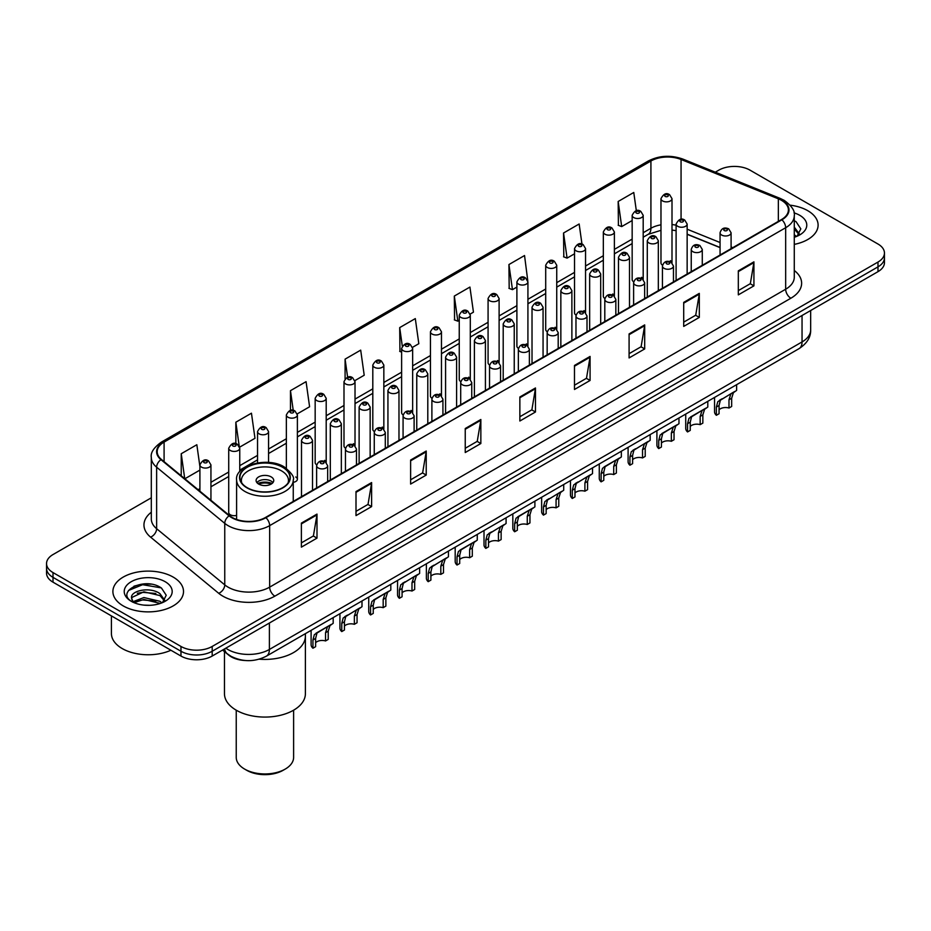 <?xml version="1.0" encoding="UTF-8"?>
<svg xmlns="http://www.w3.org/2000/svg" width="931" height="931" viewBox="0 0 931 931"><rect width="100%" height="100%" fill="white"/><g stroke="black" fill="none" stroke-linecap="round" stroke-linejoin="round"><path stroke-width="1.4" d="M641.575 277.333A5.516 3.189 0 0 1 643.181 279.451L643.193 215.317A5.516 3.189 180 0 1 639.783 218.261A5.516 3.189 180 0 1 633.767 217.575A5.516 3.189 180 0 1 632.161 215.317L632.161 279.591A5.516 3.189 0 0 0 633.708 281.802M614.379 296.093L614.379 231.959A5.516 3.189 180 0 1 610.969 234.903A5.516 3.189 180 0 1 604.952 234.205A5.516 3.189 180 0 1 603.335 231.959L603.335 296.221A5.516 3.189 0 0 0 604.894 298.444M583.935 310.605A5.516 3.189 0 0 1 585.552 312.723L585.552 248.6A5.516 3.189 180 0 1 582.154 251.533A5.516 3.189 180 0 1 576.138 250.846A5.516 3.189 180 0 1 574.52 248.6L574.52 312.863A5.516 3.189 0 0 0 576.08 315.074M555.12 327.247A5.516 3.189 0 0 1 556.738 329.353L556.738 265.23A5.516 3.189 180 0 1 553.328 268.175A5.516 3.189 180 0 1 547.323 267.488A5.516 3.189 180 0 1 545.706 265.23L545.706 329.504A5.516 3.189 0 0 0 547.253 331.715M526.306 343.888A5.516 3.189 0 0 1 527.912 345.995L527.924 281.872A5.516 3.189 180 0 1 524.514 284.816A5.516 3.189 180 0 1 518.509 284.118A5.516 3.189 180 0 1 516.891 281.872L516.891 346.134A5.516 3.189 0 0 0 518.439 348.357M499.109 362.636L499.109 298.502A5.516 3.189 180 0 1 495.699 301.446A5.516 3.189 180 0 1 489.683 300.76A5.516 3.189 180 0 1 488.077 298.502L488.077 362.776A5.516 3.189 0 0 0 489.625 364.987M468.677 377.16A5.516 3.189 0 0 1 470.283 379.266L470.295 315.144A5.516 3.189 180 0 1 466.885 318.088A5.516 3.189 180 0 1 460.868 317.401A5.516 3.189 180 0 1 459.251 315.144L459.251 379.406A5.516 3.189 0 0 0 460.81 381.629M439.851 393.801A5.516 3.189 0 0 1 441.469 395.908L441.469 331.785A5.516 3.189 180 0 1 438.07 334.729A5.516 3.189 180 0 1 432.054 334.031A5.516 3.189 180 0 1 430.436 331.785L430.436 396.047A5.516 3.189 0 0 0 431.996 398.259M411.036 410.431A5.516 3.189 0 0 1 412.654 412.538L412.654 348.415A5.516 3.189 180 0 1 409.244 351.359A5.516 3.189 180 0 1 403.239 350.673A5.516 3.189 180 0 1 401.622 348.415L401.622 412.689A5.516 3.189 0 0 0 403.17 414.9M383.84 429.191L383.84 365.057A5.516 3.189 180 0 1 380.43 368.001A5.516 3.189 180 0 1 374.425 367.303A5.516 3.189 180 0 1 372.807 365.057L372.807 429.319A5.516 3.189 0 0 0 374.355 431.542M353.408 443.703A5.516 3.189 0 0 1 355.014 445.821L355.025 381.698A5.516 3.189 180 0 1 351.615 384.631A5.516 3.189 180 0 1 345.599 383.944A5.516 3.189 180 0 1 343.993 381.698L343.993 445.961A5.516 3.189 0 0 0 345.541 448.172M324.593 460.345A5.516 3.189 0 0 1 326.199 462.451L326.199 398.328A5.516 3.189 180 0 1 322.801 401.273A5.516 3.189 180 0 1 316.784 400.586A5.516 3.189 180 0 1 315.167 398.328L315.167 462.602A5.516 3.189 0 0 0 316.726 464.813M239.756 471.714L239.756 448.242A5.516 3.189 180 0 1 236.346 451.186A5.516 3.189 180 0 1 230.341 450.499A5.516 3.189 180 0 1 228.723 448.242L228.723 512.504A5.516 3.189 0 0 0 230.341 514.762A5.516 3.189 0 0 0 236.602 515.39M670.39 260.703A5.516 3.189 0 0 1 671.996 262.81L672.007 198.687A5.516 3.189 180 0 1 668.598 201.631A5.516 3.189 180 0 1 662.593 200.933A5.516 3.189 180 0 1 660.975 198.687L660.975 262.949A5.516 3.189 0 0 0 662.523 265.16M720.059 247.623L687.148 234.321M614.367 296.081A5.516 3.189 0 0 0 612.761 293.975M499.097 362.636A5.516 3.189 0 0 0 497.491 360.518M383.828 429.179A5.516 3.189 0 0 0 382.222 427.073M293.253 482.316A5.516 3.189 0 0 0 297.385 479.232A5.516 3.189 0 0 0 295.767 476.986M245.237 660.51A22.065 12.743 180 0 1 228.7 655.098L222.579 650.059M151.148 584.202A29.42 16.991 0 0 0 133.924 586.251M151.311 497.806L53.009 554.55A22.065 12.743 0 0 0 46.55 563.558L46.55 573.17A22.065 12.743 0 0 0 53.009 582.178L180.975 656.052A22.065 12.743 0 0 0 212.187 656.052L877.991 271.654A22.065 12.743 0 0 0 884.45 262.647L884.45 257.84A22.065 12.743 0 0 1 877.991 266.86A22.065 12.743 0 0 0 884.45 257.84L884.45 253.046A22.065 12.743 0 0 0 877.991 244.027L750.025 170.152A22.065 12.743 0 0 0 718.813 170.152L715.299 172.188M46.55 563.558A22.065 12.743 0 0 0 53.009 572.577L180.975 646.451A22.065 12.743 0 0 0 212.187 646.451L212.187 651.258L877.991 266.86L212.187 651.258A22.065 12.743 0 0 1 180.975 651.258A22.065 12.743 0 0 0 212.187 651.258L212.187 656.052M53.009 572.577L53.009 577.371L180.975 651.258L53.009 577.371A22.065 12.743 0 0 1 46.55 568.364A22.065 12.743 0 0 0 53.009 577.371L53.009 582.178M807.771 210.697A35.308 20.389 0 0 0 790.128 205.169A35.308 20.389 0 0 1 807.771 210.697A35.308 20.389 0 0 1 818.105 225.116A35.308 20.389 0 0 0 807.771 210.697M173.166 577.08A35.308 20.389 0 0 0 134.692 572.658A35.308 20.389 0 0 0 112.895 591.488A35.308 20.389 0 0 0 123.229 605.906A35.308 20.389 0 0 0 161.715 610.329A35.308 20.389 0 0 0 183.512 591.488A35.308 20.389 0 0 0 173.166 577.08A35.308 20.389 0 0 0 134.692 572.658A35.308 20.389 0 0 0 112.895 591.488A35.308 20.389 0 0 0 123.229 605.906A35.308 20.389 0 0 0 161.715 610.329A35.308 20.389 0 0 0 183.512 591.488A35.308 20.389 0 0 0 173.166 577.08M781.493 200.34A23.543 13.593 180 0 1 788.394 209.941A23.543 13.593 180 0 1 781.493 219.553L265.498 517.461A23.543 13.593 180 0 1 229.573 515.646L161.447 459.483A23.543 13.593 180 0 1 157.188 451.686A23.543 13.593 180 0 1 164.089 442.074L650.92 161.005A23.543 13.593 180 0 1 681.061 159.48L778.351 198.815A23.543 13.593 180 0 1 781.493 200.34M781.912 200.095A24.125 13.93 0 0 0 778.688 198.536L681.399 159.201A24.125 13.93 0 0 0 650.501 160.76L163.67 441.829A24.125 13.93 0 0 0 160.97 459.67L229.084 515.844A24.125 13.93 0 0 0 265.917 517.706L781.912 219.797A24.125 13.93 0 0 0 781.912 200.095M301.388 523.106L301.388 547.137L316.994 538.13L316.994 514.098L301.388 523.106M301.388 542.878L313.41 535.93L316.936 514.901A5.889 3.398 -120 0 0 316.994 514.098M313.305 536L316.994 538.13M356.003 491.58L356.003 515.599L371.609 506.592L371.609 482.572L356.003 491.58M356.003 511.34L368.024 504.404L371.55 483.364A5.889 3.398 -120 0 0 371.609 482.572M367.92 504.462L371.609 506.592M410.618 460.042L410.618 484.073L426.223 475.066L426.223 451.035L410.618 460.042M410.618 479.802L422.639 472.867L426.165 451.838A5.889 3.398 -120 0 0 426.223 451.035M422.534 472.925L426.223 475.066M465.244 428.516L465.244 452.536L480.85 443.528L480.85 419.497L465.244 428.516M465.244 448.276L477.254 441.341L480.78 420.3A5.889 3.398 -120 0 0 480.85 419.497M477.149 441.399L480.85 443.528M738.318 270.851L738.318 294.871L753.924 285.864L753.924 261.844L738.318 270.851M738.318 290.612L750.339 283.676L753.866 262.635A5.889 3.398 -120 0 0 753.924 261.844M750.235 283.734L753.924 285.864M683.703 302.377L683.703 326.409L699.309 317.401L699.309 293.37L683.703 302.377M683.703 322.149L695.725 315.202L699.251 294.173A5.889 3.398 -120 0 0 699.309 293.37M695.62 315.272L699.309 317.401M629.088 333.915L629.088 357.935L644.694 348.927L644.694 324.907L629.088 333.915M629.088 353.675L641.11 346.739L644.636 325.699A5.889 3.398 -120 0 0 644.694 324.907M641.005 346.798L644.694 348.927M574.474 365.452L574.474 389.472L590.079 380.465L590.079 356.433L574.474 365.452M574.474 385.213L586.495 378.265L590.01 357.236A5.889 3.398 -120 0 0 590.079 356.433M586.39 378.335L590.079 380.465M519.859 396.978L519.859 421.01L535.465 411.991L535.465 387.971L519.859 396.978M519.859 416.739L531.88 409.803L535.395 388.762A5.889 3.398 -120 0 0 535.465 387.971M531.776 409.861L535.465 411.991M794.271 244.388A35.308 20.389 0 0 0 818.105 225.116A35.308 20.389 0 0 1 794.271 244.388M212.187 646.451L877.991 262.053A22.065 12.743 0 0 0 884.45 253.046M297.257 413.888L309.592 406.766L306.066 381.663L290.472 390.671L290.472 410.373M239.616 447.171L254.978 438.303L251.451 413.201L235.846 422.209L235.846 443.691M199.909 466.571L196.837 444.727L181.231 453.734L181.231 475.788M470.155 314.073L473.448 312.164L469.922 287.062L454.316 296.07L454.572 319.95M527.784 280.79L524.537 255.536L508.931 264.544L509.187 288.424M581.98 244.143L579.152 223.999L563.546 233.006L563.802 256.886M636.327 210.709L633.767 192.473L618.172 201.48L618.417 225.36M354.886 380.616L364.207 375.228L360.693 350.126L345.087 359.145L345.087 378.801M412.514 347.344L418.822 343.702L415.307 318.6L399.702 327.607L399.946 351.487M401.622 352.116L399.702 351.394M399.702 327.607L402.297 346.099M454.316 296.07L457.843 321.172L459.251 320.357M457.843 321.172L454.316 319.857M508.931 264.544L512.457 289.646L516.891 287.085M512.457 289.646L508.931 288.331M563.546 233.006L567.072 258.108L574.52 253.814M567.072 258.108L563.546 256.793M618.172 201.48L621.687 226.582L632.161 220.542M621.687 226.582L618.172 225.267M345.087 359.145L347.624 377.218M290.472 390.671L293.23 410.362M235.846 422.209L239.209 446.135M184.862 478.778L199.909 470.097M181.231 453.734L184.734 478.674M794.271 234.728L796.505 236.474M794.271 236.637L794.911 237.068M794.271 227.106L799.333 233.89M794.271 229.014L798.961 234.379M794.271 237.265A23.985 13.849 0 0 0 799.752 234.903A23.985 13.849 0 0 0 799.752 215.317A23.985 13.849 0 0 0 794.003 212.862M797.064 236.241L800.823 228.863L796.075 221.706M794.271 220.81L795.749 221.485M259.214 659.183A40.464 23.356 0 0 0 305.391 636.059A40.464 23.356 180 0 1 293.533 652.573A40.464 23.356 180 0 1 259.214 659.183M282.617 467.281A25.009 14.442 0 0 0 255.35 464.15A25.009 14.442 0 0 0 239.919 477.487A25.009 14.442 0 0 0 247.239 487.704A25.009 14.442 0 0 0 274.494 490.835A25.009 14.442 0 0 0 289.937 477.487A25.009 14.442 0 0 0 282.617 467.281M241.781 482.956A23.543 13.593 180 0 1 241.385 480.501A23.543 13.593 180 0 1 255.92 467.944A23.543 13.593 180 0 1 281.569 470.888A23.543 13.593 180 0 1 288.47 480.501A23.543 13.593 180 0 1 288.075 482.956M271.165 476.893A8.833 5.097 0 0 0 261.553 475.788A8.833 5.097 0 0 0 256.095 480.501A8.833 5.097 0 0 0 258.69 484.097A8.833 5.097 0 0 0 268.303 485.202A8.833 5.097 0 0 0 273.749 480.501A8.833 5.097 0 0 0 271.165 476.893M272.969 482.595A8.833 5.097 0 0 0 271.165 481.094A8.833 5.097 0 0 0 256.886 482.595M257.794 483.503A11.766 6.796 180 0 1 271.538 483.282L271.538 483.876M258.76 484.143A10.299 5.947 180 0 1 270.479 483.899L271.538 483.282M270.304 484.539L270.479 483.899M224.464 651.607L224.464 693.723A40.464 23.356 -0 0 0 249.438 715.299A40.464 23.356 -0 0 0 293.533 710.237A40.464 23.356 -0 0 0 305.391 693.723L305.391 633.65M236.241 710.19L236.241 757.392A28.686 16.56 -0 0 0 244.644 769.099A28.686 16.56 -0 0 0 285.212 769.099L285.212 769.099A28.686 16.56 -0 0 0 293.614 757.392L293.614 710.19M244.644 769.099L246.715 770.298A25.742 14.861 -0 0 0 283.129 770.298L285.212 769.099L283.129 770.298M111.417 615.903L111.417 633.534A36.786 21.238 0 0 0 122.194 648.546A36.786 21.238 0 0 0 170.897 650.245M144.189 605.138L149.786 605.313M133.191 601.624L143.898 597.539L159.957 601.298L161.913 602.857M134.169 602.648L143.898 599.448L160.318 603.439M133.354 602.369L131.632 598.342A16.63 9.601 0 0 0 134.32 602.788M164.74 600.262L159.957 593.664C149.984 586.216 129.444 590.813 131.632 598.342L131.574 597.609M131.678 598.575L132.144 597.33L143.898 591.813L159.957 595.572L164.356 600.763M162.471 602.625L166.23 595.246L161.482 588.078C144.654 575.986 114.746 591.93 132.016 601.694L132.865 602.217M165.159 581.7A23.985 13.849 0 0 0 131.248 581.7A23.985 13.849 0 0 0 131.248 601.286A23.985 13.849 0 0 0 165.159 601.286A23.985 13.849 0 0 0 165.159 581.7M128.501 590.487L142.594 584.703L161.156 587.868M137.299 593.291L142.594 592.337L155.838 593.466M137.299 600.926L142.594 599.96L155.838 601.1M719.058 409.826A7.355 4.248 180 0 1 728.985 408.022L728.985 399.783L730.777 394.22L732.045 393.033L720.373 400.225L719.058 405.509L719.058 413.748L716.37 415.296A11.032 6.366 180 0 1 714.543 411.781L714.543 397.421M716.37 415.296L716.37 407.056L717.778 401.726L732.941 392.521M736.619 384.689L736.619 390.403L733.384 392.719L731.661 398.235L731.661 406.475L728.985 408.022M719.407 400.33L722.084 398.794L719.407 400.33M690.243 426.456A7.355 4.248 180 0 1 700.159 424.652L700.159 416.425L701.962 410.85L703.231 409.675L693.269 415.424L691.558 416.855L690.243 422.15L690.243 430.39L687.555 431.937A11.032 6.366 180 0 1 685.728 428.423L685.728 414.062M687.555 431.937L687.555 423.698L688.963 418.356L704.115 409.163M707.793 401.319L707.793 407.033L704.569 409.349L702.847 414.877L702.847 423.105L700.159 424.652M690.593 416.972L693.269 415.424L690.593 416.972M661.429 443.098A7.355 4.248 180 0 1 671.344 441.294L671.344 433.055L673.148 427.492L674.416 426.305L664.443 432.065L662.744 433.497L661.429 438.792L661.429 447.02L658.741 448.579A11.032 6.366 180 0 1 656.914 445.065L656.914 430.704M658.741 448.579L658.741 440.34L660.149 434.998L675.301 425.793M678.978 417.961L678.978 423.675L675.743 425.991L674.032 431.507L674.032 439.746L671.344 441.294M661.778 433.613L664.443 432.065L661.778 433.613M632.603 459.739A7.355 4.248 180 0 1 642.53 457.936L642.53 449.696L644.333 444.134L645.602 442.947L633.93 450.139L632.603 455.422L632.603 463.661L629.926 465.209A11.032 6.366 180 0 1 628.099 461.695L628.099 447.334M629.926 465.209L629.926 456.97L631.323 451.64L646.486 442.434M650.164 434.591L650.164 440.316L646.929 442.632L645.218 448.148L645.218 456.388L642.53 457.936M632.952 450.243L635.629 448.707L632.952 450.243M603.788 476.369A7.355 4.248 180 0 1 613.715 474.566L613.715 466.326L615.519 460.764L616.788 459.588L606.814 465.337L605.115 466.768L603.788 472.064L603.788 480.303L601.112 481.851A11.032 6.366 180 0 1 599.273 478.336L599.273 463.975M601.112 481.851L601.112 473.611L602.508 468.27L617.672 459.076M621.349 451.232L621.349 456.946L618.114 459.262L616.392 464.778L616.392 473.018L613.715 474.566M604.138 466.885L606.814 465.337L604.138 466.885M574.974 493.011A7.355 4.248 180 0 1 584.901 491.207L584.901 482.968L586.693 477.405L587.961 476.218L576.289 483.41L574.974 488.694L574.974 496.933L572.286 498.481A11.032 6.366 180 0 1 570.459 494.978L570.459 480.617M572.286 498.481L572.286 490.253L573.694 484.911L588.846 475.706M592.535 467.874L592.535 473.588L589.3 475.904L587.577 481.42L587.577 489.659L584.901 491.207M575.323 483.526L578 481.979L575.323 483.526M546.16 509.641A7.355 4.248 180 0 1 556.075 507.849L556.075 499.61L557.878 494.035L559.147 492.86L547.475 500.052L546.16 505.335L546.16 513.575L543.471 515.122A11.032 6.366 180 0 1 541.644 511.608L541.644 497.247M543.471 515.122L543.471 506.883L544.879 501.553L560.031 492.348M563.709 484.504L563.709 490.218L560.485 492.534L558.763 498.062L558.763 506.301L556.075 507.849M546.509 500.156L549.185 498.609L546.509 500.156M517.345 526.283A7.355 4.248 180 0 1 527.26 524.479L527.26 516.24L529.064 510.677L530.333 509.49L520.359 515.25L518.66 516.682L517.345 521.977L517.345 530.216L514.657 531.764A11.032 6.366 180 0 1 512.83 528.249L512.83 513.889M514.657 531.764L514.657 523.525L516.065 518.183L531.217 508.989M534.894 501.146L534.894 506.86L531.659 509.176L529.948 514.692L529.948 522.931L527.26 524.479M517.694 516.798L520.359 515.25L517.694 516.798M488.519 542.924A7.355 4.248 180 0 1 498.446 541.12L498.446 532.881L500.25 527.318L501.518 526.131L489.846 533.323L488.519 538.607L488.519 546.846L485.842 548.394A11.032 6.366 180 0 1 484.015 544.879L484.015 530.519M485.842 548.394L485.842 540.155L487.239 534.825L502.403 525.619M506.08 517.787L506.08 523.501L502.845 525.817L501.134 531.333L501.134 539.573L498.446 541.12M488.868 533.428L491.545 531.892L488.868 533.428M459.705 559.554A7.355 4.248 180 0 1 469.631 557.75L469.631 549.523L471.435 543.948L472.704 542.773L462.73 548.522L461.031 549.953L459.705 555.248L459.705 563.488L457.028 565.036A11.032 6.366 180 0 1 455.189 561.521L455.189 547.16M457.028 565.036L457.028 556.796L458.424 551.455L473.588 542.261M477.266 534.417L477.266 540.131L474.03 542.447L472.308 547.963L472.308 556.203L469.631 557.75M460.054 550.07L462.73 548.522L460.054 550.07M430.89 576.196A7.355 4.248 180 0 1 440.817 574.392L440.817 566.153L442.609 560.59L443.878 559.403L432.205 566.595L430.89 571.89L430.89 580.118L428.202 581.677A11.032 6.366 180 0 1 426.375 578.163L426.375 563.802M428.202 581.677L428.202 573.438L429.61 568.096L444.762 558.891M448.451 551.059L448.451 556.773L445.216 559.089L443.493 564.605L443.493 572.844L440.817 574.392M431.239 566.711L433.916 565.164L431.239 566.711M402.076 592.838A7.355 4.248 180 0 1 411.991 591.034L411.991 582.794L413.795 577.232L415.063 576.045L403.391 583.237L402.076 588.52L402.076 596.759L399.387 598.307A11.032 6.366 180 0 1 397.56 594.793L397.56 580.432M399.387 598.307L399.387 590.068L400.796 584.738L415.948 575.533M419.625 567.689L419.625 573.415L416.401 575.73L414.679 581.247L414.679 589.486L411.991 591.034M402.425 583.341L405.101 581.805L402.425 583.341M373.25 609.468A7.355 4.248 180 0 1 383.176 607.664L383.176 599.424L384.98 593.862L386.249 592.686L376.275 598.435L374.576 599.867L373.25 605.162L373.25 613.401L370.573 614.949A11.032 6.366 180 0 1 368.746 611.434L368.746 597.074M370.573 614.949L370.573 606.709L371.981 601.368L387.133 592.174M390.811 584.331L390.811 590.045L387.575 592.36L385.865 597.877L385.865 606.116L383.176 607.664M373.61 599.983L376.275 598.435L373.61 599.983M344.435 626.109A7.355 4.248 180 0 1 354.362 624.305L354.362 616.066L356.166 610.503L357.434 609.316L345.762 616.508L344.435 621.792L344.435 630.031L341.758 631.579A11.032 6.366 180 0 1 339.931 628.076L339.931 613.704M341.758 631.579L341.758 623.351L343.155 618.009L358.319 608.804M361.996 600.972L361.996 606.686L358.761 609.002L357.05 614.518L357.05 622.758L354.362 624.305M344.784 616.613L347.461 615.077L344.784 616.613M315.621 642.739A7.355 4.248 180 0 1 325.547 640.947L325.547 632.708L327.351 627.133L328.62 625.958L318.646 631.707L316.947 633.15L315.621 638.433L315.621 646.673L312.944 648.22A11.032 6.366 180 0 1 311.105 644.706L311.105 630.345M312.944 648.22L312.944 639.981L314.341 634.651L329.504 625.446M333.182 617.602L333.182 623.316L329.946 625.632L328.224 631.16L328.224 639.388L325.547 640.947M315.97 633.255L318.646 631.707L315.97 633.255M225.814 648.185A29.42 16.991 0 0 0 227.792 649.454A29.42 16.991 0 0 0 269.396 649.454L802.045 341.933A29.42 16.991 0 0 0 810.657 329.923C810.878 337.22 806.991 343.469 798.996 348.671L266.347 656.192A14.71 8.495 60 0 0 269.396 649.454L269.396 623.025M802.045 315.504L802.045 341.933A14.71 8.495 60 0 1 798.996 348.671M224.615 648.884A14.71 9.845 129.5 0 0 227.187 653.667L222.718 649.978M877.991 271.654L877.991 262.053M180.975 656.052L180.975 646.451M794.271 270.479A36.786 21.238 180 0 1 790.861 298.234L274.866 596.143A7.355 4.248 60 0 1 269.664 587.135L785.659 289.227A29.42 16.991 0 0 0 794.271 277.217L794.271 215.713A29.42 16.991 180 0 1 785.659 227.723A7.355 4.248 -120 0 0 781.912 219.797M274.866 596.143A36.786 21.238 180 0 1 222.846 596.143A36.786 21.238 180 0 1 218.727 593.315L150.601 537.14A36.786 21.238 180 0 1 151.311 512.225M228.048 587.135A29.42 16.991 0 0 0 269.664 587.135L269.664 525.631A29.42 16.991 180 0 1 224.755 523.362L156.629 467.199A29.42 16.991 180 0 1 151.311 457.447L151.311 518.951A29.42 16.991 0 0 0 156.629 528.703L224.755 584.866A29.42 16.991 0 0 0 228.048 587.135M794.271 215.713C795.26 211.116 791.874 205.984 784.135 200.328L780.271 198.454A7.355 3.445 112 0 0 778.688 198.536M780.271 198.454L682.982 159.12C670.797 154.814 659.229 155.442 648.279 161.005A7.355 4.248 60 0 1 650.501 160.76M163.67 441.829A7.355 4.248 -120 0 0 161.447 442.074C153.813 447.555 150.426 452.687 151.311 457.447M160.97 459.67A7.355 4.923 129.5 0 0 156.629 467.199L156.629 528.703A7.355 4.923 -50.5 0 1 150.601 537.14M682.982 159.12A7.355 3.445 112 0 0 681.399 159.201M229.084 515.844A7.355 4.923 129.5 0 0 224.755 523.362L224.755 584.866A7.355 4.923 -50.5 0 1 218.727 593.315M265.917 517.706A7.355 4.248 60 0 1 269.664 525.631L785.659 227.723L785.659 289.227A7.355 4.248 60 0 0 790.861 298.234M164.089 442.074L164.089 461.66M778.351 198.815L778.351 221.369M681.061 159.48L681.061 219.344M732.802 247.669L731.091 246.983M720.059 242.514L687.148 229.212M676.104 225.221A23.543 13.593 0 0 0 672.007 224.534M660.975 224.837A23.543 13.593 0 0 0 650.92 228.27L643.193 232.738M650.92 161.005L650.92 228.27A13.243 7.646 60 0 1 648.174 234.333L643.193 237.219M632.161 239.104L614.379 249.38M603.335 255.746L585.552 266.01M574.52 272.387L556.738 282.652M545.706 289.017L527.924 299.282M516.891 305.659L499.109 315.923M488.077 322.289L470.295 332.565M459.251 338.931L441.469 349.195M430.436 355.572L412.654 365.836M401.622 372.202L383.84 382.478M372.807 388.844L355.025 399.108M343.993 405.485L326.199 415.75M315.167 422.115L297.385 432.38M286.352 438.757L268.57 449.021M257.538 455.387L239.756 465.663M228.723 472.029L210.941 482.293M199.909 488.67L198.105 489.706M519.859 397.746L535.395 388.762M574.474 366.209L590.01 357.236M629.088 334.671L644.636 325.699M683.703 303.145L699.251 294.173M738.318 271.608L753.866 262.635M465.244 429.272L480.78 420.3M410.618 460.81L426.165 451.838M356.003 492.336L371.55 483.364M301.388 523.874L316.936 514.901M246.983 487.856A25.381 14.652 0 0 0 282.873 487.856A25.381 14.652 0 0 0 282.873 467.129A25.381 14.652 0 0 0 246.983 467.129A25.381 14.652 0 0 0 246.983 487.856M293.253 501.448L293.253 479.896A28.326 16.351 180 0 1 275.762 495.001A28.326 16.351 180 0 1 244.9 491.452A28.326 16.351 180 0 1 236.602 479.896L236.602 519.463M721.676 235.054A5.516 3.189 180 0 1 720.059 232.797C721.467 228.27 724.353 226.955 728.717 228.863L731.091 232.797A5.516 3.189 180 0 1 727.693 235.741A5.516 3.189 180 0 1 721.676 235.054M726.878 229.049A1.839 1.059 0 0 0 724.283 229.049A1.839 1.059 0 0 0 724.283 230.551A1.839 1.059 0 0 0 726.878 230.551A1.839 1.059 0 0 0 726.878 229.049M732.045 393.033L734.722 391.486M728.985 399.783L731.661 398.235M716.37 407.056L719.058 405.509M692.862 251.684A5.516 3.189 180 0 1 691.244 249.438C692.652 244.911 695.538 243.596 699.903 245.505L702.277 249.438A5.516 3.189 180 0 1 698.878 252.382A5.516 3.189 180 0 1 692.862 251.684M698.064 245.679A1.839 1.059 0 0 0 695.457 245.679A1.839 1.059 0 0 0 695.457 247.181A1.839 1.059 0 0 0 698.064 247.181A1.839 1.059 0 0 0 698.064 245.679M703.231 409.675L705.907 408.127M700.159 416.425L702.847 414.877M687.555 423.698L690.243 422.15M664.047 268.326A5.516 3.189 180 0 1 662.43 266.068C663.838 261.541 666.724 260.238 671.088 262.135L673.462 266.068A5.516 3.189 180 0 1 670.052 269.012A5.516 3.189 180 0 1 664.047 268.326M669.249 262.321A1.839 1.059 0 0 0 666.643 262.321A1.839 1.059 0 0 0 666.643 263.822A1.839 1.059 0 0 0 669.249 263.822A1.839 1.059 0 0 0 669.249 262.321M674.416 426.305L677.093 424.769M671.344 433.055L674.032 431.507M658.741 440.34L661.429 438.792M635.233 284.967A5.516 3.189 180 0 1 633.615 282.71C635.023 278.183 637.91 276.868 642.274 278.776L644.648 282.71A5.516 3.189 180 0 1 641.238 285.654A5.516 3.189 180 0 1 635.233 284.967M640.435 278.951A1.839 1.059 0 0 0 637.828 278.951A1.839 1.059 0 0 0 637.828 280.452A1.839 1.059 0 0 0 640.435 280.452A1.839 1.059 0 0 0 640.435 278.951M645.602 442.947L648.279 441.399M642.53 449.696L645.218 448.148M629.926 456.97L632.603 455.422M606.407 301.597A5.516 3.189 180 0 1 604.801 299.351C606.209 294.824 609.095 293.509 613.448 295.406L615.833 299.351A5.516 3.189 180 0 1 612.423 302.296A5.516 3.189 180 0 1 606.407 301.597M611.609 295.593A1.839 1.059 0 0 0 609.014 295.593A1.839 1.059 0 0 0 609.014 297.094A1.839 1.059 0 0 0 611.609 297.094A1.839 1.059 0 0 0 611.609 295.593M616.788 459.588L619.464 458.04M613.715 466.326L616.392 464.778M601.112 473.611L603.788 472.064M577.592 318.239A5.516 3.189 180 0 1 575.975 315.981C577.383 311.454 580.269 310.151 584.633 312.048L587.007 315.981A5.516 3.189 180 0 1 583.609 318.926A5.516 3.189 180 0 1 577.592 318.239M582.794 312.234A1.839 1.059 0 0 0 580.199 312.234A1.839 1.059 0 0 0 580.199 313.735A1.839 1.059 0 0 0 582.794 313.735A1.839 1.059 0 0 0 582.794 312.234M587.961 476.218L590.638 474.682M584.901 482.968L587.577 481.42M572.286 490.253L574.974 488.694M548.778 334.869A5.516 3.189 180 0 1 547.16 332.623C548.568 328.096 551.455 326.781 555.819 328.69L558.193 332.623A5.516 3.189 180 0 1 554.795 335.567A5.516 3.189 180 0 1 548.778 334.869M553.98 328.864A1.839 1.059 0 0 0 551.373 328.864A1.839 1.059 0 0 0 551.373 330.365A1.839 1.059 0 0 0 553.98 330.365A1.839 1.059 0 0 0 553.98 328.864M559.147 492.86L561.824 491.312M556.075 499.61L558.763 498.062M543.471 506.883L546.16 505.335M519.964 351.511A5.516 3.189 180 0 1 518.346 349.265C519.754 344.738 522.64 343.423 527.004 345.32L529.378 349.265A5.516 3.189 180 0 1 525.968 352.197A5.516 3.189 180 0 1 519.964 351.511M525.165 345.506A1.839 1.059 0 0 0 522.559 345.506A1.839 1.059 0 0 0 522.559 347.007A1.839 1.059 0 0 0 525.165 347.007A1.839 1.059 0 0 0 525.165 345.506M530.333 509.49L533.009 507.954M527.26 516.24L529.948 514.692M514.657 523.525L517.345 521.977M491.149 368.152A5.516 3.189 180 0 1 489.531 365.895C490.94 361.368 493.826 360.053 498.19 361.961L500.564 365.895A5.516 3.189 180 0 1 497.154 368.839A5.516 3.189 180 0 1 491.149 368.152M496.351 362.147A1.839 1.059 0 0 0 493.744 362.147A1.839 1.059 0 0 0 493.744 363.649A1.839 1.059 0 0 0 496.351 363.649A1.839 1.059 0 0 0 496.351 362.147M501.518 526.131L504.195 524.584M498.446 532.881L501.134 531.333M485.842 540.155L488.519 538.607M462.323 384.782A5.516 3.189 180 0 1 460.705 382.536C462.125 378.009 465.011 376.694 469.364 378.603L471.749 382.536A5.516 3.189 180 0 1 468.34 385.481A5.516 3.189 180 0 1 462.323 384.782M467.525 378.777A1.839 1.059 0 0 0 464.93 378.777A1.839 1.059 0 0 0 464.93 380.279A1.839 1.059 0 0 0 467.525 380.279A1.839 1.059 0 0 0 467.525 378.777M472.704 542.773L475.369 541.225M469.631 549.523L472.308 547.963M457.028 556.796L459.705 555.248M433.509 401.424A5.516 3.189 180 0 1 431.891 399.166C433.299 394.639 436.185 393.336 440.549 395.233L442.923 399.166A5.516 3.189 180 0 1 439.525 402.111A5.516 3.189 180 0 1 433.509 401.424M438.71 395.419A1.839 1.059 0 0 0 436.115 395.419A1.839 1.059 0 0 0 436.115 396.92A1.839 1.059 0 0 0 438.71 396.92A1.839 1.059 0 0 0 438.71 395.419M443.878 559.403L446.554 557.867M440.817 566.153L443.493 564.605M428.202 573.438L430.89 571.89M404.694 418.066A5.516 3.189 180 0 1 403.076 415.808C404.485 411.281 407.371 409.966 411.735 411.874L414.109 415.808A5.516 3.189 180 0 1 410.711 418.752A5.516 3.189 180 0 1 404.694 418.066M409.896 412.049A1.839 1.059 0 0 0 407.289 412.049A1.839 1.059 0 0 0 407.289 413.55A1.839 1.059 0 0 0 409.896 413.55A1.839 1.059 0 0 0 409.896 412.049M415.063 576.045L417.74 574.497M411.991 582.794L414.679 581.247M399.387 590.068L402.076 588.52M375.88 434.696A5.516 3.189 180 0 1 374.262 432.45C375.67 427.923 378.556 426.607 382.92 428.504L385.294 432.45A5.516 3.189 180 0 1 381.885 435.394A5.516 3.189 180 0 1 375.88 434.696M381.082 428.691A1.839 1.059 0 0 0 378.475 428.691A1.839 1.059 0 0 0 378.475 430.192A1.839 1.059 0 0 0 381.082 430.192A1.839 1.059 0 0 0 381.082 428.691M386.249 592.686L388.925 591.138M383.176 599.424L385.865 597.877M370.573 606.709L373.25 605.162M347.065 451.337A5.516 3.189 180 0 1 345.448 449.079C346.856 444.553 349.742 443.249 354.106 445.146L356.48 449.079A5.516 3.189 180 0 1 353.07 452.024A5.516 3.189 180 0 1 347.065 451.337M352.267 445.332A1.839 1.059 0 0 0 349.66 445.332A1.839 1.059 0 0 0 349.66 446.833A1.839 1.059 0 0 0 352.267 446.833A1.839 1.059 0 0 0 352.267 445.332M357.434 609.316L360.111 607.78M354.362 616.066L357.05 614.518M341.758 623.351L344.435 621.792M318.239 467.967A5.516 3.189 180 0 1 316.621 465.721C318.041 461.194 320.927 459.879 325.28 461.788L327.665 465.721A5.516 3.189 180 0 1 324.256 468.665A5.516 3.189 180 0 1 318.239 467.967M323.441 461.962A1.839 1.059 0 0 0 320.846 461.962A1.839 1.059 0 0 0 320.846 463.463A1.839 1.059 0 0 0 323.441 463.463A1.839 1.059 0 0 0 323.441 461.962M328.62 625.958L331.285 624.41M325.547 632.708L328.224 631.16M312.944 639.981L315.621 638.433M687.148 274.028L687.148 224.057A5.516 3.189 180 0 1 683.738 227.001A5.516 3.189 180 0 1 677.721 226.314A5.516 3.189 180 0 1 676.104 224.057L676.104 280.394M680.328 221.811A1.839 1.059 0 0 0 682.923 221.811A1.839 1.059 0 0 0 682.923 220.31A1.839 1.059 0 0 0 680.328 220.31A1.839 1.059 0 0 0 680.328 221.811M658.322 290.67L658.322 240.698A5.516 3.189 180 0 1 654.924 243.643A5.516 3.189 180 0 1 648.907 242.944A5.516 3.189 180 0 1 647.289 240.698L647.289 297.036M651.514 238.441A1.839 1.059 0 0 0 654.109 238.441A1.839 1.059 0 0 0 654.109 236.94A1.839 1.059 0 0 0 651.514 236.94A1.839 1.059 0 0 0 651.514 238.441M629.507 307.3L629.507 257.328A5.516 3.189 180 0 1 626.109 260.273A5.516 3.189 180 0 1 620.093 259.586A5.516 3.189 180 0 1 618.475 257.328L618.475 313.677M622.688 255.082A1.839 1.059 0 0 0 625.295 255.082A1.839 1.059 0 0 0 625.295 253.581A1.839 1.059 0 0 0 622.688 253.581A1.839 1.059 0 0 0 622.688 255.082M600.693 323.941L600.693 273.97A5.516 3.189 180 0 1 597.283 276.914A5.516 3.189 180 0 1 591.278 276.228A5.516 3.189 180 0 1 589.66 273.97L589.66 330.307M593.873 271.724A1.839 1.059 0 0 0 596.48 271.724A1.839 1.059 0 0 0 596.48 270.223A1.839 1.059 0 0 0 593.873 270.223A1.839 1.059 0 0 0 593.873 271.724M571.878 340.583L571.878 290.612A5.516 3.189 180 0 1 568.469 293.556A5.516 3.189 180 0 1 562.452 292.858A5.516 3.189 180 0 1 560.846 290.612L560.846 346.949M565.059 288.354A1.839 1.059 0 0 0 567.654 288.354A1.839 1.059 0 0 0 567.654 286.853A1.839 1.059 0 0 0 565.059 286.853A1.839 1.059 0 0 0 565.059 288.354M543.064 357.213L543.064 307.242A5.516 3.189 180 0 1 539.654 310.186A5.516 3.189 180 0 1 533.638 309.499A5.516 3.189 180 0 1 532.02 307.242L532.02 363.59M536.244 304.996A1.839 1.059 0 0 0 538.84 304.996A1.839 1.059 0 0 0 538.84 303.494A1.839 1.059 0 0 0 536.244 303.494A1.839 1.059 0 0 0 536.244 304.996M514.238 373.855L514.238 323.883A5.516 3.189 180 0 1 510.84 326.828A5.516 3.189 180 0 1 504.823 326.141A5.516 3.189 180 0 1 503.205 323.883L503.205 380.22M507.43 321.626A1.839 1.059 0 0 0 510.025 321.626A1.839 1.059 0 0 0 510.025 320.124A1.839 1.059 0 0 0 507.43 320.124A1.839 1.059 0 0 0 507.43 321.626M485.423 390.485L485.423 340.525A5.516 3.189 180 0 1 482.025 343.458A5.516 3.189 180 0 1 476.009 342.771A5.516 3.189 180 0 1 474.391 340.525L474.391 396.862M478.604 338.267A1.839 1.059 0 0 0 481.211 338.267A1.839 1.059 0 0 0 481.211 336.766A1.839 1.059 0 0 0 478.604 336.766A1.839 1.059 0 0 0 478.604 338.267M456.609 407.126L456.609 357.155A5.516 3.189 180 0 1 453.199 360.099A5.516 3.189 180 0 1 447.194 359.413A5.516 3.189 180 0 1 445.577 357.155L445.577 413.492M449.789 354.909A1.839 1.059 0 0 0 452.396 354.909A1.839 1.059 0 0 0 452.396 353.408A1.839 1.059 0 0 0 449.789 353.408A1.839 1.059 0 0 0 449.789 354.909M427.795 423.768L427.795 373.796A5.516 3.189 180 0 1 424.385 376.741A5.516 3.189 180 0 1 418.368 376.043A5.516 3.189 180 0 1 416.762 373.796L416.762 430.134M420.975 371.539A1.839 1.059 0 0 0 423.57 371.539A1.839 1.059 0 0 0 423.57 370.038A1.839 1.059 0 0 0 420.975 370.038A1.839 1.059 0 0 0 420.975 371.539M398.98 440.398L398.98 390.426A5.516 3.189 180 0 1 395.57 393.371A5.516 3.189 180 0 1 389.554 392.684A5.516 3.189 180 0 1 387.936 390.426L387.936 446.775M392.16 388.18A1.839 1.059 0 0 0 394.756 388.18A1.839 1.059 0 0 0 394.756 386.679A1.839 1.059 0 0 0 392.16 386.679A1.839 1.059 0 0 0 392.16 388.18M370.154 457.04L370.154 407.068A5.516 3.189 180 0 1 366.756 410.012A5.516 3.189 180 0 1 360.739 409.326A5.516 3.189 180 0 1 359.122 407.068L359.122 463.405M363.346 404.822A1.839 1.059 0 0 0 365.941 404.822A1.839 1.059 0 0 0 365.941 403.321A1.839 1.059 0 0 0 363.346 403.321A1.839 1.059 0 0 0 363.346 404.822M341.34 473.681L341.34 423.71A5.516 3.189 180 0 1 337.941 426.654A5.516 3.189 180 0 1 331.925 425.956A5.516 3.189 180 0 1 330.307 423.71L330.307 480.047M334.52 421.452A1.839 1.059 0 0 0 337.127 421.452A1.839 1.059 0 0 0 337.127 419.951A1.839 1.059 0 0 0 334.52 419.951A1.839 1.059 0 0 0 334.52 421.452M312.525 490.311L312.525 440.34A5.516 3.189 180 0 1 309.115 443.284A5.516 3.189 180 0 1 303.11 442.597A5.516 3.189 180 0 1 301.493 440.34L301.493 496.689M305.705 438.094A1.839 1.059 0 0 0 308.312 438.094A1.839 1.059 0 0 0 308.312 436.592A1.839 1.059 0 0 0 305.705 436.592A1.839 1.059 0 0 0 305.705 438.094M665.188 196.429A1.839 1.059 0 0 0 667.795 196.429A1.839 1.059 0 0 0 667.795 194.928A1.839 1.059 0 0 0 665.188 194.928A1.839 1.059 0 0 0 665.188 196.429M636.373 213.071A1.839 1.059 0 0 0 638.969 213.071A1.839 1.059 0 0 0 638.969 211.57A1.839 1.059 0 0 0 636.373 211.57A1.839 1.059 0 0 0 636.373 213.071M607.559 229.701A1.839 1.059 0 0 0 610.154 229.701A1.839 1.059 0 0 0 610.154 228.2A1.839 1.059 0 0 0 607.559 228.2A1.839 1.059 0 0 0 607.559 229.701M578.733 246.343A1.839 1.059 0 0 0 581.34 246.343A1.839 1.059 0 0 0 581.34 244.841A1.839 1.059 0 0 0 578.733 244.841A1.839 1.059 0 0 0 578.733 246.343M549.918 262.984A1.839 1.059 0 0 0 552.525 262.984A1.839 1.059 0 0 0 552.525 261.483A1.839 1.059 0 0 0 549.918 261.483A1.839 1.059 0 0 0 549.918 262.984M521.104 279.614A1.839 1.059 0 0 0 523.711 279.614A1.839 1.059 0 0 0 523.711 278.113A1.839 1.059 0 0 0 521.104 278.113A1.839 1.059 0 0 0 521.104 279.614M492.29 296.256A1.839 1.059 0 0 0 494.885 296.256A1.839 1.059 0 0 0 494.885 294.755A1.839 1.059 0 0 0 492.29 294.755A1.839 1.059 0 0 0 492.29 296.256M463.475 312.886A1.839 1.059 0 0 0 466.07 312.886A1.839 1.059 0 0 0 466.07 311.385A1.839 1.059 0 0 0 463.475 311.385A1.839 1.059 0 0 0 463.475 312.886M434.649 329.527A1.839 1.059 0 0 0 437.256 329.527A1.839 1.059 0 0 0 437.256 328.026A1.839 1.059 0 0 0 434.649 328.026A1.839 1.059 0 0 0 434.649 329.527M405.835 346.169A1.839 1.059 0 0 0 408.441 346.169A1.839 1.059 0 0 0 408.441 344.668A1.839 1.059 0 0 0 405.835 344.668A1.839 1.059 0 0 0 405.835 346.169M377.02 362.799A1.839 1.059 0 0 0 379.627 362.799A1.839 1.059 0 0 0 379.627 361.298A1.839 1.059 0 0 0 377.02 361.298A1.839 1.059 0 0 0 377.02 362.799M348.206 379.441A1.839 1.059 0 0 0 350.801 379.441A1.839 1.059 0 0 0 350.801 377.939A1.839 1.059 0 0 0 348.206 377.939A1.839 1.059 0 0 0 348.206 379.441M319.391 396.082A1.839 1.059 0 0 0 321.986 396.082A1.839 1.059 0 0 0 321.986 394.581A1.839 1.059 0 0 0 319.391 394.581A1.839 1.059 0 0 0 319.391 396.082M297.385 479.232L297.385 414.97A5.516 3.189 180 0 1 293.987 417.914A5.516 3.189 180 0 1 287.97 417.216A5.516 3.189 180 0 1 286.352 414.97L286.352 468.27M290.565 412.712A1.839 1.059 0 0 0 293.172 412.712A1.839 1.059 0 0 0 293.172 411.211A1.839 1.059 0 0 0 290.565 411.211A1.839 1.059 0 0 0 290.565 412.712M268.57 462.439L268.57 431.6A5.516 3.189 180 0 1 265.16 434.544A5.516 3.189 180 0 1 259.155 433.858A5.516 3.189 180 0 1 257.538 431.6L257.538 462.893M261.751 429.354A1.839 1.059 0 0 0 264.357 429.354A1.839 1.059 0 0 0 264.357 427.853A1.839 1.059 0 0 0 261.751 427.853A1.839 1.059 0 0 0 261.751 429.354M232.936 445.984A1.839 1.059 0 0 0 235.543 445.984A1.839 1.059 0 0 0 235.543 444.483A1.839 1.059 0 0 0 232.936 444.483A1.839 1.059 0 0 0 232.936 445.984M210.941 500.284L210.941 464.883A5.516 3.189 180 0 1 207.532 467.828A5.516 3.189 180 0 1 201.515 467.129A5.516 3.189 180 0 1 199.909 464.883L199.909 491.184M204.122 462.626A1.839 1.059 0 0 0 206.717 462.626A1.839 1.059 0 0 0 206.717 461.124A1.839 1.059 0 0 0 204.122 461.124A1.839 1.059 0 0 0 204.122 462.626M266.347 656.192C254.512 662.139 242.677 662.139 230.83 656.192L227.187 653.667M810.657 329.923L810.657 310.535M648.279 161.005L161.447 442.074M676.104 230.632L672.007 230.085M660.975 230.329L648.174 234.333M632.161 243.585L614.379 253.849M603.335 260.226L585.552 270.49M574.52 276.856L556.738 287.132M545.706 293.498L527.924 303.762M516.891 310.139L499.109 320.404M488.077 326.769L470.295 337.034M459.251 343.411L441.469 353.675M430.436 360.041L412.654 370.317M401.622 376.683L383.84 386.947M372.807 393.324L355.025 403.589M343.993 409.954L326.199 420.23M315.167 426.596L297.385 436.86M286.352 443.237L268.57 453.502M257.538 459.867L239.756 470.132M228.723 476.509L210.941 486.773M720.059 247.471L687.148 234.158M293.253 479.896C294.65 477.335 291.682 473.029 284.339 466.99C267.418 456.178 234.565 465.605 236.602 479.896M288.47 480.501L288.47 482.374M241.385 480.501L241.385 482.374M720.059 255.024L720.059 232.797M731.091 248.658L731.091 232.797M691.244 271.666L691.244 249.438M702.277 265.288L702.277 249.438M662.43 288.296L662.43 266.068M673.462 281.93L673.462 266.068M633.615 304.937L633.615 282.71M644.648 298.56L644.648 282.71M604.801 321.567L604.801 299.351M615.833 315.202L615.833 299.351M575.975 338.209L575.975 315.981M587.007 331.843L587.007 315.981M547.16 354.851L547.16 332.623M558.193 348.473L558.193 332.623M518.346 371.481L518.346 349.265M529.378 365.115L529.378 349.265M489.531 388.122L489.531 365.895M500.564 381.745L500.564 365.895M460.705 404.764L460.705 382.536M471.749 398.387L471.749 382.536M431.891 421.394L431.891 399.166M442.923 415.028L442.923 399.166M403.076 438.036L403.076 415.808M414.109 431.658L414.109 415.808M374.262 454.665L374.262 432.45M385.294 448.3L385.294 432.45M345.448 471.307L345.448 449.079M356.48 464.941L356.48 449.079M316.621 487.949L316.621 465.721M327.665 481.571L327.665 465.721M687.148 224.057L684.762 220.123C681.562 217.807 678.676 219.122 676.104 224.057M658.322 240.698L655.948 236.765C652.747 234.449 649.861 235.764 647.289 240.698M629.507 257.328L627.133 253.395C623.933 251.091 621.047 252.394 618.475 257.328M600.693 273.97L598.319 270.037C595.118 267.721 592.232 269.036 589.66 273.97M571.878 290.612L569.493 286.667C566.292 284.362 563.418 285.677 560.846 290.612M543.064 307.242L540.678 303.308C537.478 301.004 534.592 302.307 532.02 307.242M514.238 323.883L511.864 319.95C508.663 317.634 505.777 318.949 503.205 323.883M485.423 340.525L483.049 336.58C479.849 334.276 476.963 335.591 474.391 340.525M456.609 357.155L454.235 353.221C451.035 350.906 448.148 352.221 445.577 357.155M427.795 373.796L425.409 369.863C422.209 367.547 419.334 368.862 416.762 373.796M398.98 390.426L396.594 386.493C393.394 384.189 390.508 385.492 387.936 390.426M370.154 407.068L367.78 403.135C364.58 400.819 361.694 402.134 359.122 407.068M341.34 423.71L338.965 419.765C335.765 417.46 332.879 418.775 330.307 423.71M312.525 440.34L310.151 436.406C306.951 434.102 304.065 435.405 301.493 440.34M672.007 198.687L669.633 194.742C666.433 192.438 663.547 193.753 660.975 198.687M643.193 215.317L640.807 211.384C637.607 209.068 634.721 210.383 632.161 215.317M614.379 231.959L611.993 228.025C608.793 225.709 605.906 227.024 603.335 231.959M585.552 248.6L583.178 244.655C579.978 242.351 577.092 243.654 574.52 248.6M556.738 265.23L554.364 261.297C551.164 258.981 548.278 260.296 545.706 265.23M527.924 281.872L525.55 277.938C522.349 275.623 519.463 276.938 516.891 281.872M499.109 298.502L496.723 294.568C493.523 292.264 490.637 293.568 488.077 298.502M470.295 315.144L467.909 311.21C464.709 308.894 461.823 310.209 459.251 315.144M441.469 331.785L439.095 327.84C435.894 325.536 433.008 326.851 430.436 331.785M412.654 348.415L410.28 344.482C407.08 342.166 404.194 343.481 401.622 348.415M383.84 365.057L381.466 361.123C378.265 358.807 375.379 360.122 372.807 365.057M355.025 381.698L352.64 377.753C349.439 375.449 346.553 376.752 343.993 381.698M326.199 398.328L323.825 394.395C320.625 392.079 317.739 393.394 315.167 398.328M297.385 414.97L295.011 411.036C291.81 408.721 288.924 410.036 286.352 414.97M268.57 431.6L266.196 427.666C262.996 425.362 260.11 426.666 257.538 431.6M239.756 448.242L237.382 444.308C234.181 441.992 231.295 443.307 228.723 448.242M210.941 464.883L208.556 460.938C205.355 458.634 202.469 459.949 199.909 464.883"/></g></svg>
